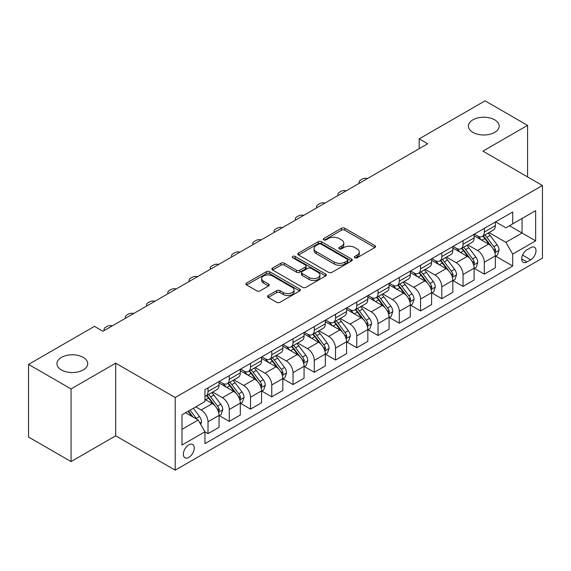 <?xml version="1.0" encoding="UTF-8"?>
<svg xmlns="http://www.w3.org/2000/svg" width="571" height="571" viewBox="0 0 571 571"><rect width="100%" height="100%" fill="white"/><g stroke="black" fill="none" stroke-linecap="round" stroke-linejoin="round"><path stroke-width="0.86" d="M354.791 257.771A1.649 0.956 0 0 0 357.125 257.771L374.862 247.536A2.363 1.363 0 0 0 375.554 246.572A2.363 1.363 0 0 0 374.862 245.609L344.82 228.264A2.363 1.363 0 0 0 341.479 228.264L323.75 238.5A1.649 0.956 0 0 0 323.265 239.178A1.649 0.956 0 0 0 323.75 239.849A1.649 0.956 0 0 0 326.084 239.849L328.382 238.528A7.551 4.361 0 0 1 339.06 238.528L341.565 239.97A7.551 4.361 0 0 1 343.778 243.053A7.551 4.361 0 0 1 341.565 246.137L339.267 247.464A1.649 0.956 0 0 0 338.789 248.135A1.649 0.956 0 0 0 339.267 248.813A1.649 0.956 0 0 0 341.608 248.813L343.899 247.486A7.551 4.361 0 0 1 354.584 247.486L357.082 248.935A7.551 4.361 0 0 1 359.295 252.018A7.551 4.361 0 0 1 357.082 255.101L354.791 256.422A1.649 0.956 0 0 0 354.305 257.1A1.649 0.956 0 0 0 354.791 257.771L354.791 256.422M83.216 357.382A15.388 8.886 0 0 0 66.443 355.455A15.388 8.886 0 0 0 56.943 363.663A15.388 8.886 0 0 0 61.447 369.944A15.388 8.886 0 0 0 78.22 371.871A15.388 8.886 0 0 0 87.72 363.663A15.388 8.886 0 0 0 83.216 357.382M494.672 119.824A15.388 8.886 0 0 0 477.906 117.897A15.388 8.886 0 0 0 468.406 126.105A15.388 8.886 0 0 0 472.909 132.386A15.388 8.886 0 0 0 489.682 134.313A15.388 8.886 0 0 0 499.182 126.105A15.388 8.886 0 0 0 494.672 119.824M188.801 457.407A7.694 4.44 120 0 0 193.826 450.626A7.694 4.44 120 0 0 192.648 444.459A7.694 4.44 120 0 0 188.801 444.845A7.694 4.44 120 0 0 183.769 451.625A7.694 4.44 120 0 0 184.954 457.792A7.694 4.44 120 0 0 188.801 457.407M268.213 295.521A2.363 1.363 0 0 0 267.528 296.485A2.363 1.363 0 0 0 268.213 297.448L276.642 302.309A2.363 1.363 0 0 0 279.983 302.309L299.675 290.939A2.363 1.363 0 0 0 300.367 289.975A2.363 1.363 0 0 0 299.675 289.012L269.633 271.675A2.363 1.363 0 0 0 266.3 271.675L246.601 283.038A2.363 1.363 0 0 0 245.915 284.001A2.363 1.363 0 0 0 246.601 284.965L256.786 290.846A2.363 1.363 0 0 0 260.119 290.846L268.548 285.978A2.363 1.363 0 0 0 269.241 285.015A2.363 1.363 0 0 0 268.548 284.051L263.502 281.139A6.317 3.647 0 0 1 261.654 278.562A6.317 3.647 0 0 1 265.551 275.193A6.317 3.647 0 0 1 272.431 275.986L292.209 287.399A6.317 3.647 0 0 1 294.058 289.975A6.317 3.647 0 0 1 290.161 293.344A6.317 3.647 0 0 1 283.28 292.559L279.983 290.653A2.363 1.363 0 0 0 276.642 290.653L268.213 295.521L268.213 297.448M115.685 363.17L71.054 388.937L28.55 364.398L28.55 437.036L71.054 461.582L115.685 435.816L175.197 470.169L175.197 397.53L115.685 363.17L115.685 435.816M527.575 176.91L527.575 125.37L482.945 151.137L542.45 185.496L175.197 397.53M527.575 125.37L485.065 100.831L419.185 138.867L419.185 148.688M28.55 364.398L94.436 326.362L102.937 331.266L427.686 143.778L419.185 138.867M328.546 272.346A2.363 1.363 0 0 0 331.887 272.346L351.579 260.976A2.363 1.363 0 0 0 352.271 260.012A2.363 1.363 0 0 0 351.579 259.048L321.537 241.704A2.363 1.363 0 0 0 318.197 241.704L298.505 253.074A2.363 1.363 0 0 0 297.812 254.038A2.363 1.363 0 0 0 298.505 255.001L328.546 272.346M293.408 258.128A1.649 0.956 0 0 1 295.086 258.363L295.086 256.4L325.627 274.03A2.363 1.363 0 0 1 326.319 274.994A2.363 1.363 0 0 1 325.627 275.957L305.935 287.327A2.363 1.363 0 0 1 302.594 287.327L272.553 269.983L272.553 268.056A2.363 1.363 0 0 0 271.86 269.02A2.363 1.363 0 0 0 272.553 269.983M272.553 268.056L280.982 263.195A2.363 1.363 0 0 1 284.322 263.195L296.506 270.226A2.363 1.363 0 0 0 299.839 270.226L305.435 267A2.363 1.363 0 0 0 306.12 266.036A2.363 1.363 0 0 0 305.435 265.072L292.752 257.749A1.649 0.956 0 0 1 292.266 257.071A1.649 0.956 0 0 1 293.287 256.193A1.649 0.956 0 0 1 295.086 256.4M530.716 247.636L526.976 249.791A7.452 4.304 120 0 0 522.108 256.365A7.452 4.304 120 0 0 523.25 262.332A7.452 4.304 120 0 0 526.976 261.968L530.716 259.805A7.452 4.304 120 0 0 535.591 253.239A7.452 4.304 120 0 0 534.442 247.264A7.452 4.304 120 0 0 530.716 247.636M175.197 470.169L542.45 258.135L542.45 185.496M495.607 221.869L505.892 227.808L512.694 223.875L512.694 211.998L204.953 389.672L204.953 401.556L181.999 414.803L181.999 445.037L204.953 431.79L204.953 443.667L512.694 265.993L512.694 254.109L505.892 242.332L488.99 232.575M512.694 223.875L535.648 210.628L535.648 240.862L512.694 254.109M71.054 388.937L71.054 461.582M509.468 225.745L522.044 233.011L522.044 218.479L535.648 210.628M505.892 242.332L522.044 233.011L535.648 240.862M181.999 429.335L198.151 420.006L185.568 412.74M204.953 431.883L208.008 433.653L208.008 421.776A9.621 5.553 -120 0 0 201.213 409.992L195.767 406.852M208.008 433.653L219.064 427.272L219.064 415.395A9.621 5.553 -120 0 0 212.262 403.611L204.953 399.393M219.321 415.638L229.264 421.384L229.264 409.507A9.621 5.553 -120 0 0 222.462 397.723L212.697 392.084M229.264 421.384L240.312 415.003L240.312 403.126A9.621 5.553 -120 0 0 233.518 391.342L219.064 382.998M240.569 403.369L250.519 409.114L250.519 397.238A9.621 5.553 -120 0 0 243.717 385.454L233.953 379.815M250.519 409.114L261.568 402.733L261.568 390.857A9.621 5.553 -120 0 0 254.766 379.073L240.312 370.729M261.825 391.099L271.767 396.845L271.767 384.961A9.621 5.553 -120 0 0 264.973 373.184L255.201 367.546M271.767 396.845L282.823 390.464L282.823 378.58A9.621 5.553 -120 0 0 276.021 366.803L261.568 358.46M283.08 378.83L293.023 384.568L293.023 372.692A9.621 5.553 -120 0 0 286.221 360.915L276.457 355.276M293.023 384.568L304.072 378.188L304.072 366.311A9.621 5.553 -120 0 0 297.277 354.534L282.823 346.19M304.329 366.561L314.278 372.299L314.278 360.422A9.621 5.553 -120 0 0 307.476 348.645L297.712 343.007M314.278 372.299L325.327 365.918L325.327 354.041A9.621 5.553 -120 0 0 318.525 342.265L304.072 333.921M325.584 354.291L335.527 360.03L335.527 348.153A9.621 5.553 -120 0 0 328.732 336.376L318.961 330.737M335.527 360.03L346.583 353.649L346.583 341.772A9.621 5.553 -120 0 0 339.781 329.995L325.327 321.651M346.84 342.015L356.782 347.76L356.782 335.884A9.621 5.553 -120 0 0 349.98 324.1L340.216 318.468M356.782 347.76L367.831 341.379L367.831 329.503A9.621 5.553 -120 0 0 361.036 317.719L346.583 309.375M368.088 329.745L378.038 335.491L378.038 323.614A9.621 5.553 -120 0 0 371.236 311.83L361.472 306.192M378.038 335.491L389.087 329.11L389.087 317.233A9.621 5.553 -120 0 0 382.285 305.449L367.831 297.106M389.343 317.476L399.286 323.222L399.286 311.345A9.621 5.553 -120 0 0 392.491 299.561L382.72 293.922M399.286 323.222L410.342 316.841L410.342 304.964A9.621 5.553 -120 0 0 403.54 293.18L389.087 284.836M410.599 305.207L420.542 310.952L420.542 299.068A9.621 5.553 -120 0 0 413.739 287.292L403.975 281.653M420.542 310.952L431.59 304.571L431.59 292.687A9.621 5.553 -120 0 0 424.795 280.911L410.342 272.567M431.847 292.937L441.797 298.676L441.797 286.799A9.621 5.553 -120 0 0 434.995 275.022L425.231 269.384M441.797 298.676L452.846 292.295L452.846 280.418A9.621 5.553 -120 0 0 446.044 268.641L431.59 260.297M453.103 280.668L463.045 286.406L463.045 274.53A9.621 5.553 -120 0 0 456.25 262.753L446.479 257.114M463.045 286.406L474.101 280.026L474.101 268.149A9.621 5.553 -120 0 0 467.299 256.372L452.846 248.028M474.358 268.399L484.301 274.137L484.301 262.26A9.621 5.553 -120 0 0 477.499 250.483L467.735 244.845M484.301 274.137L495.35 267.756L495.35 255.879A9.621 5.553 -120 0 0 488.555 244.102L474.101 235.759M474.358 234.139L477.499 235.951A9.621 5.553 -120 0 0 482.309 236.43A9.621 5.553 -120 0 0 484.301 232.026L484.301 228.393M453.103 246.408L456.25 248.221A9.621 5.553 -120 0 0 461.054 248.699A9.621 5.553 -120 0 0 463.045 244.295L463.045 240.662M431.847 258.677L434.995 260.49A9.621 5.553 -120 0 0 439.806 260.968A9.621 5.553 -120 0 0 441.797 256.565L441.797 252.932M410.599 270.947L413.739 272.767A9.621 5.553 -120 0 0 418.55 273.238A9.621 5.553 -120 0 0 420.542 268.834L420.542 265.201M389.343 283.216L392.491 285.036A9.621 5.553 -120 0 0 397.295 285.507A9.621 5.553 -120 0 0 399.286 281.11L399.286 277.477M368.088 295.485L371.236 297.305A9.621 5.553 -120 0 0 376.046 297.784A9.621 5.553 -120 0 0 378.038 293.38L378.038 289.747M346.84 307.755L349.98 309.575A9.621 5.553 -120 0 0 354.791 310.053A9.621 5.553 -120 0 0 356.782 305.649L356.782 302.016M325.584 320.031L328.732 321.844A9.621 5.553 -120 0 0 333.535 322.322A9.621 5.553 -120 0 0 335.527 317.919L335.527 314.286M304.329 332.301L307.476 334.114A9.621 5.553 -120 0 0 312.287 334.592A9.621 5.553 -120 0 0 314.278 330.188L314.278 326.555M283.08 344.57L286.221 346.383A9.621 5.553 -120 0 0 291.032 346.861A9.621 5.553 -120 0 0 293.023 342.457L293.023 338.824M261.825 356.839L264.973 358.659A9.621 5.553 -120 0 0 269.776 359.13A9.621 5.553 -120 0 0 271.767 354.727L271.767 351.094M240.569 369.109L243.717 370.929A9.621 5.553 -120 0 0 248.528 371.4A9.621 5.553 -120 0 0 250.519 367.003L250.519 363.37M219.321 381.378L222.462 383.198A9.621 5.553 -120 0 0 227.272 383.676A9.621 5.553 -120 0 0 229.264 379.272L229.264 375.639M495.607 256.122L512.694 265.993M482.309 236.43L493.358 230.049A9.621 5.553 -120 0 0 495.35 225.645L495.35 222.012M461.054 248.699L472.11 242.318A9.621 5.553 -120 0 0 474.101 237.914L474.101 234.281M439.806 260.968L450.854 254.587A9.621 5.553 -120 0 0 452.846 250.184L452.846 246.551M418.55 273.238L429.599 266.857A9.621 5.553 -120 0 0 431.59 262.453L431.59 258.827M397.295 285.507L408.351 279.126A9.621 5.553 -120 0 0 410.342 274.73L410.342 271.097M376.046 297.784L387.095 291.403A9.621 5.553 -120 0 0 389.087 286.999L389.087 283.366M354.791 310.053L365.84 303.672A9.621 5.553 -120 0 0 367.831 299.268L367.831 295.635M333.535 322.322L344.591 315.941A9.621 5.553 -120 0 0 346.583 311.538L346.583 307.905M312.287 334.592L323.336 328.211A9.621 5.553 -120 0 0 325.327 323.807L325.327 320.174M291.032 346.861L302.08 340.48A9.621 5.553 -120 0 0 304.072 336.076L304.072 332.443M269.776 359.13L280.832 352.75A9.621 5.553 -120 0 0 282.823 348.346L282.823 344.72M248.528 371.4L259.577 365.019A9.621 5.553 -120 0 0 261.568 360.622L261.568 356.989M227.272 383.676L238.321 377.295A9.621 5.553 -120 0 0 240.312 372.892L240.312 369.259M204.953 396.331A9.621 5.553 -120 0 0 206.017 395.946L217.073 389.565A9.621 5.553 -120 0 0 219.064 385.161L219.064 381.528M206.017 395.946A9.621 5.553 -120 0 0 208.008 391.542L208.008 387.909M198.151 420.006L204.953 431.79M355.447 258.006L357.082 257.064A7.551 4.361 0 0 0 359.295 253.981L359.295 252.018M343.778 243.053L343.778 245.016A7.551 4.361 0 0 1 341.565 248.1L339.931 249.042M374.826 247.55L344.82 230.227A2.363 1.363 0 0 0 341.479 230.227L324.407 240.084M351.543 260.997L321.537 243.667A2.363 1.363 0 0 0 318.197 243.667L298.54 255.023M347.404 260.69A1.649 0.956 0 0 0 347.889 260.012A1.649 0.956 0 0 0 347.404 259.341L321.038 244.117A1.649 0.956 0 0 0 318.704 244.117L316.277 245.509A7.551 4.361 0 0 0 314.071 248.592A7.551 4.361 0 0 0 316.277 251.675L334.306 262.082A7.551 4.361 0 0 0 344.984 262.082L347.404 260.69L347.404 262.653A1.649 0.956 0 0 0 347.889 261.975L347.889 260.012M314.071 248.592L314.071 250.555A7.551 4.361 0 0 0 316.277 253.638L316.277 251.675M347.404 262.653L344.984 264.045A7.551 4.361 0 0 1 334.306 264.045L316.277 253.638M272.588 270.004L280.982 265.158L280.982 263.195M306.12 266.036L306.12 267.999A2.363 1.363 0 0 1 305.435 268.962L299.839 272.189A2.363 1.363 0 0 1 296.506 272.189L284.322 265.158A2.363 1.363 0 0 0 280.982 265.158M295.086 258.363L325.591 275.979M309.147 277.527A6.317 3.647 0 0 0 316.027 278.313A6.317 3.647 0 0 0 319.924 274.951A6.317 3.647 0 0 0 318.076 272.367L311.109 268.349A2.363 1.363 0 0 0 307.769 268.349L302.18 271.575A2.363 1.363 0 0 0 301.488 272.538A2.363 1.363 0 0 0 302.18 273.502L309.147 277.527L309.147 279.49A6.317 3.647 0 0 0 316.027 280.275A6.317 3.647 0 0 0 319.924 276.914L319.924 274.951M301.488 272.538L301.488 274.501A2.363 1.363 0 0 0 302.18 275.465L302.18 273.502M309.147 279.49L302.18 275.465M294.058 289.975L294.058 291.945A6.317 3.647 0 0 1 290.161 295.307A6.317 3.647 0 0 1 283.28 294.522L279.983 292.616A2.363 1.363 0 0 0 276.642 292.616L268.249 297.462M261.654 278.562L261.654 280.525A6.317 3.647 0 0 0 263.502 283.102L263.502 281.139M268.52 286L263.502 283.102M299.647 290.96L269.633 273.637A2.363 1.363 0 0 0 266.3 273.637L246.636 284.986M495.35 256.272L497.391 255.094L499.09 250.184A6.374 3.676 -120 0 0 497.063 244.759L490.111 235.488A18.393 10.621 -120 0 0 488.105 233.082M481.196 239.856A18.393 10.621 -120 0 0 477.427 235.909M494.772 252.368L495.657 250.455A6.374 3.676 -120 0 0 493.829 246.622L486.885 237.35A18.393 10.621 -120 0 0 484.872 234.945M483.166 235.937A15.267 8.815 60 0 1 485.671 238.785L491.545 246.636M482.838 236.123A18.393 10.621 60 0 1 484.843 238.528L489.461 244.695M367.503 178.523A4.811 2.776 -0 0 0 362.221 179.116L360.522 180.101A4.811 2.776 -0 0 0 359.116 182.063A4.811 2.776 -0 0 0 359.494 183.141M474.101 268.541L476.143 267.364L477.841 262.453A6.374 3.676 -120 0 0 475.807 257.029L468.862 247.757A18.393 10.621 -120 0 0 466.85 245.352M459.94 252.125A18.393 10.621 -120 0 0 456.179 248.185M473.516 264.637L474.401 262.724A6.374 3.676 -120 0 0 472.574 258.899L465.629 249.62A18.393 10.621 -120 0 0 463.623 247.214M461.91 248.207A15.267 8.815 60 0 1 464.416 251.054L470.297 258.906M461.582 248.399A18.393 10.621 60 0 1 463.588 250.797L468.206 256.964M346.247 190.793A4.811 2.776 -0 0 0 340.973 191.385L339.267 192.37A4.811 2.776 -0 0 0 337.861 194.333A4.811 2.776 -0 0 0 338.246 195.418M452.846 280.811L454.887 279.633L456.586 274.73A6.374 3.676 -120 0 0 454.552 269.298L447.607 260.026A18.393 10.621 -120 0 0 445.601 257.621M438.692 264.394A18.393 10.621 -120 0 0 434.924 260.455M452.268 276.914L453.146 275.001A6.374 3.676 -120 0 0 451.326 271.168L444.374 261.889A18.393 10.621 -120 0 0 442.368 259.491M440.655 260.476A15.267 8.815 60 0 1 443.16 263.324L449.042 271.175M440.327 260.669A18.393 10.621 60 0 1 442.332 263.067L446.957 269.234M324.992 203.062A4.811 2.776 -0 0 0 319.717 203.654L318.018 204.639A4.811 2.776 -0 0 0 316.605 206.602A4.811 2.776 -0 0 0 316.991 207.687M431.59 293.08L433.632 291.902L435.33 286.999A6.374 3.676 -120 0 0 433.303 281.574L426.351 272.296A18.393 10.621 -120 0 0 424.346 269.89M417.437 276.664A18.393 10.621 -120 0 0 413.668 272.724M431.012 289.183L431.89 287.27A6.374 3.676 -120 0 0 430.07 283.437L423.125 274.166A18.393 10.621 -120 0 0 421.113 271.76M419.407 272.745A15.267 8.815 60 0 1 421.912 275.593L427.786 283.444M419.078 272.938A18.393 10.621 60 0 1 421.084 275.343L425.702 281.503M303.743 215.331A4.811 2.776 -0 0 0 298.462 215.931L296.763 216.909A4.811 2.776 -0 0 0 295.357 218.871A4.811 2.776 -0 0 0 295.735 219.956M410.342 305.357L412.383 304.179L414.082 299.268A6.374 3.676 -120 0 0 412.048 293.844L405.103 284.565A18.393 10.621 -120 0 0 403.09 282.167M396.181 288.933A18.393 10.621 -120 0 0 392.42 284.993M409.757 301.452L410.642 299.539A6.374 3.676 -120 0 0 408.815 295.707L401.87 286.435A18.393 10.621 -120 0 0 399.864 284.03M398.151 285.015A15.267 8.815 60 0 1 400.656 287.87L406.538 295.714M397.823 285.207A18.393 10.621 60 0 1 399.828 287.613L404.446 293.78M282.488 227.608A4.811 2.776 -0 0 0 277.213 228.2L275.507 229.178A4.811 2.776 -0 0 0 274.101 231.141A4.811 2.776 -0 0 0 274.487 232.226M389.087 317.626L391.128 316.448L392.827 311.538A6.374 3.676 -120 0 0 390.792 306.113L383.848 296.841A18.393 10.621 -120 0 0 381.842 294.436M374.933 301.202A18.393 10.621 -120 0 0 371.164 297.263M388.508 313.722L389.386 311.809A6.374 3.676 -120 0 0 387.566 307.976L380.614 298.704A18.393 10.621 -120 0 0 378.609 296.299M376.896 297.284A15.267 8.815 60 0 1 379.401 300.139L385.282 307.983M376.567 297.477A18.393 10.621 60 0 1 378.573 299.882L383.198 306.049M261.233 239.877A4.811 2.776 -0 0 0 255.958 240.47L254.259 241.447A4.811 2.776 -0 0 0 252.846 243.41A4.811 2.776 -0 0 0 253.231 244.495M367.831 329.895L369.872 328.718L371.571 323.807A6.374 3.676 -120 0 0 369.544 318.382L362.592 309.111A18.393 10.621 -120 0 0 360.587 306.706M353.677 313.472A18.393 10.621 -120 0 0 349.909 309.532M367.253 325.991L368.131 324.078A6.374 3.676 -120 0 0 366.311 320.245L359.366 310.974A18.393 10.621 -120 0 0 357.353 308.568M355.647 309.561A15.267 8.815 60 0 1 358.153 312.408L364.027 320.252M355.319 309.746A18.393 10.621 60 0 1 357.325 312.151L361.943 318.318M239.984 252.146A4.811 2.776 -0 0 0 234.702 252.739L233.004 253.717A4.811 2.776 -0 0 0 231.598 255.687A4.811 2.776 -0 0 0 231.976 256.764M346.583 342.165L348.624 340.987L350.323 336.076A6.374 3.676 -120 0 0 348.289 330.652L341.344 321.38A18.393 10.621 -120 0 0 339.331 318.975M332.422 325.748A18.393 10.621 -120 0 0 328.66 321.801M345.997 338.26L346.882 336.348A6.374 3.676 -120 0 0 345.055 332.515L338.111 323.243A18.393 10.621 -120 0 0 336.105 320.838M334.392 321.83A15.267 8.815 60 0 1 336.897 324.678L342.778 332.529M334.064 322.015A18.393 10.621 60 0 1 336.069 324.421L340.687 330.588M218.729 264.416A4.811 2.776 -0 0 0 213.454 265.008L211.748 265.993A4.811 2.776 -0 0 0 210.342 267.956A4.811 2.776 -0 0 0 210.728 269.034M325.327 354.434L327.369 353.256L329.067 348.346A6.374 3.676 -120 0 0 327.033 342.921L320.088 333.65A18.393 10.621 -120 0 0 318.083 331.244M311.174 338.018A18.393 10.621 -120 0 0 307.405 334.078M324.749 350.53L325.627 348.617A6.374 3.676 -120 0 0 323.807 344.791L316.855 335.512A18.393 10.621 -120 0 0 314.849 333.107M313.136 334.099A15.267 8.815 60 0 1 315.642 336.947L321.523 344.798M312.808 334.285A18.393 10.621 60 0 1 314.814 336.69L319.439 342.857M197.473 276.685A4.811 2.776 -0 0 0 192.199 277.278L190.5 278.263A4.811 2.776 -0 0 0 189.087 280.225A4.811 2.776 -0 0 0 189.472 281.31M304.072 366.703L306.113 365.526L307.812 360.622A6.374 3.676 -120 0 0 305.785 355.191L298.833 345.919A18.393 10.621 -120 0 0 296.827 343.514M289.918 350.287A18.393 10.621 -120 0 0 286.15 346.347M303.494 362.806L304.372 360.893A6.374 3.676 -120 0 0 302.551 357.061L295.607 347.782A18.393 10.621 -120 0 0 293.594 345.384M291.888 346.369A15.267 8.815 60 0 1 294.393 349.216L300.267 357.068M291.56 346.561A18.393 10.621 60 0 1 293.565 348.96L298.183 355.126M176.225 288.955A4.811 2.776 -0 0 0 170.943 289.547L169.244 290.532A4.811 2.776 -0 0 0 167.838 292.495A4.811 2.776 -0 0 0 168.217 293.58M282.823 378.973L284.865 377.795L286.563 372.892A6.374 3.676 -120 0 0 284.529 367.46L277.585 358.188A18.393 10.621 -120 0 0 275.572 355.783M268.663 362.556A18.393 10.621 -120 0 0 264.901 358.617M282.238 375.076L283.123 373.163A6.374 3.676 -120 0 0 281.296 369.33L274.351 360.058A18.393 10.621 -120 0 0 272.346 357.653M270.633 358.638A15.267 8.815 60 0 1 273.138 361.486L279.019 369.337M270.304 358.831A18.393 10.621 60 0 1 272.31 361.236L276.928 367.396M154.969 301.224A4.811 2.776 -0 0 0 149.695 301.823L147.989 302.801A4.811 2.776 -0 0 0 146.583 304.764A4.811 2.776 -0 0 0 146.968 305.849M261.568 391.249L263.609 390.072L265.308 385.161A6.374 3.676 -120 0 0 263.274 379.736L256.329 370.458A18.393 10.621 -120 0 0 254.323 368.059M247.414 374.826A18.393 10.621 -120 0 0 243.646 370.886M260.99 387.345L261.868 385.432A6.374 3.676 -120 0 0 260.048 381.599L253.096 372.328A18.393 10.621 -120 0 0 251.09 369.922M249.377 370.907A15.267 8.815 60 0 1 251.882 373.762L257.764 381.606M249.049 371.1A18.393 10.621 60 0 1 251.054 373.505L255.68 379.665M133.714 313.5A4.811 2.776 -0 0 0 128.439 314.093L126.741 315.071A4.811 2.776 -0 0 0 125.327 317.033A4.811 2.776 -0 0 0 125.713 318.118M240.312 403.519L242.354 402.341L244.053 397.43A6.374 3.676 -120 0 0 242.025 392.006L235.074 382.727A18.393 10.621 -120 0 0 233.068 380.329M226.159 387.095A18.393 10.621 -120 0 0 222.39 383.155M239.734 399.614L240.612 397.702A6.374 3.676 -120 0 0 238.792 393.869L231.847 384.597A18.393 10.621 -120 0 0 229.835 382.192M228.129 383.177A15.267 8.815 60 0 1 230.634 386.032L236.508 393.876M227.8 383.369A18.393 10.621 60 0 1 229.806 385.775L234.424 391.942M112.466 325.77A4.811 2.776 -0 0 0 107.184 326.362L105.485 327.34A4.811 2.776 -0 0 0 104.079 329.303A4.811 2.776 -0 0 0 104.457 330.388M219.064 415.788L221.105 414.61L222.804 409.7A6.374 3.676 -120 0 0 220.77 404.275L213.825 395.004A18.393 10.621 -120 0 0 211.812 392.598M218.479 411.884L219.364 409.971A6.374 3.676 -120 0 0 217.537 406.138L210.592 396.866A18.393 10.621 -120 0 0 208.586 394.461M206.873 395.453A15.267 8.815 60 0 1 209.379 398.301L215.26 406.145M206.545 395.639A18.393 10.621 60 0 1 208.551 398.044L213.169 404.211M200.699 424.424L201.549 421.969A6.374 3.676 -120 0 0 199.515 416.545L193.319 408.272M196.867 419.264A6.374 3.676 -120 0 0 196.288 418.407L190.086 410.135M188.487 411.056L192.948 417.001M188.045 411.313L191.827 416.359M201.213 409.992L212.262 403.611M222.462 397.723L233.518 391.342M243.717 385.454L254.766 379.073M264.973 373.184L276.021 366.803M286.221 360.915L297.277 354.534M307.476 348.645L318.525 342.265M328.732 336.376L339.781 329.995M349.98 324.1L361.036 317.719M371.236 311.83L382.285 305.449M392.491 299.561L403.54 293.18M413.739 287.292L424.795 280.911M434.995 275.022L446.044 268.641M456.25 262.753L467.299 256.372M477.499 250.483L488.555 244.102M484.301 232.026L495.35 225.645M484.301 262.26L495.35 255.879M463.045 274.53L474.101 268.149M463.045 244.295L474.101 237.914M441.797 286.799L452.846 280.418M441.797 256.565L452.846 250.184M420.542 299.068L431.59 292.687M420.542 268.834L431.59 262.453M399.286 311.345L410.342 304.964M399.286 281.11L410.342 274.73M378.038 323.614L389.087 317.233M378.038 293.38L389.087 286.999M356.782 335.884L367.831 329.503M356.782 305.649L367.831 299.268M335.527 348.153L346.583 341.772M335.527 317.919L346.583 311.538M314.278 360.422L325.327 354.041M314.278 330.188L325.327 323.807M293.023 372.692L304.072 366.311M293.023 342.457L304.072 336.076M271.767 384.961L282.823 378.58M271.767 354.727L282.823 348.346M250.519 397.238L261.568 390.857M250.519 367.003L261.568 360.622M229.264 409.507L240.312 403.126M229.264 379.272L240.312 372.892M208.008 421.776L219.064 415.395M208.008 391.542L219.064 385.161M522.565 255.101L530.716 259.805M521.708 258.92L526.976 261.968M357.082 257.064L357.082 255.101M339.267 248.813L339.267 247.464M341.565 248.1L341.565 246.137M323.75 239.849L323.75 238.5M341.479 230.227L341.479 228.264M344.82 230.227L344.82 228.264M374.862 247.536L374.862 245.609M298.505 255.001L298.505 253.074M318.197 243.667L318.197 241.704M321.537 243.667L321.537 241.704M351.579 260.976L351.579 259.048M334.306 264.045L334.306 262.082M344.984 264.045L344.984 262.082M284.322 265.158L284.322 263.195M296.506 272.189L296.506 270.226M299.839 272.189L299.839 270.226M305.435 268.962L305.435 267M325.627 275.957L325.627 274.03M276.642 292.616L276.642 290.653M279.983 292.616L279.983 290.653M283.28 294.522L283.28 292.559M268.548 285.978L268.548 284.051M246.601 284.965L246.601 283.038M266.3 273.637L266.3 271.675M269.633 273.637L269.633 271.675M299.675 290.939L299.675 289.012M494.879 252.717L499.054 250.312M486.885 237.35L490.111 235.488M481.874 240.241L484.843 238.528M493.829 246.622L497.063 244.759M493.323 249.113L495.657 250.455M473.623 264.987L477.799 262.581M465.629 249.62L468.862 247.757M460.619 252.51L463.588 250.797M472.574 258.899L475.807 257.029M472.074 261.382L474.401 262.724M452.368 277.256L456.543 274.851M444.374 261.889L447.607 260.026M439.363 264.787L442.332 263.067M451.326 271.168L454.552 269.298M450.819 273.652L453.146 275.001M431.119 289.533L435.295 287.12M423.125 274.166L426.351 272.296M418.115 277.056L421.084 275.343M430.07 283.437L433.303 281.574M429.563 285.921L431.89 287.27M409.864 301.802L414.039 299.39M401.87 286.435L405.103 284.565M396.859 289.326L399.828 287.613M408.815 295.707L412.048 293.844M408.315 298.198L410.642 299.539M388.608 314.071L392.784 311.659M380.614 298.704L383.848 296.841M375.604 301.595L378.573 299.882M387.566 307.976L390.792 306.113M387.059 310.467L389.386 311.809M367.36 326.341L371.535 323.928M359.366 310.974L362.592 309.111M354.355 313.864L357.325 312.151M366.311 320.245L369.544 318.382M365.804 322.736L368.131 324.078M346.105 338.61L350.28 336.205M338.111 323.243L341.344 321.38M333.1 326.134L336.069 324.421M345.055 332.515L348.289 330.652M344.556 335.006L346.882 336.348M324.849 350.88L329.024 348.474M316.855 335.512L320.088 333.65M311.845 338.403L314.814 336.69M323.807 344.791L327.033 342.921M323.3 347.275L325.627 348.617M303.601 363.149L307.776 360.744M295.607 347.782L298.833 345.919M290.596 350.68L293.565 348.96M302.551 357.061L305.785 355.191M302.045 359.544L304.372 360.893M282.345 375.425L286.521 373.013M274.351 360.058L277.585 358.188M269.341 362.949L272.31 361.236M281.296 369.33L284.529 367.46M280.796 371.814L283.123 373.163M261.09 387.695L265.265 385.282M253.096 372.328L256.329 370.458M248.085 375.218L251.054 373.505M260.048 381.599L263.274 379.736M259.541 384.09L261.868 385.432M239.841 399.964L244.017 397.552M231.847 384.597L235.074 382.727M226.837 387.488L229.806 385.775M238.792 393.869L242.025 392.006M238.285 396.36L240.612 397.702M218.586 412.233L222.761 409.821M210.592 396.866L213.825 395.004M205.581 399.757L208.551 398.044M217.537 406.138L220.77 404.275M217.037 408.629L219.364 409.971M199.893 423.025L201.506 422.097M196.288 418.407L199.515 416.545M359.116 182.063L359.116 183.362M337.861 194.333L337.861 195.632M316.605 206.602L316.605 207.908M295.357 218.871L295.357 220.178M274.101 231.141L274.101 232.447M252.846 243.41L252.846 244.716M231.598 255.687L231.598 256.986M210.342 267.956L210.342 269.255M189.087 280.225L189.087 281.524M167.838 292.495L167.838 293.801M146.583 304.764L146.583 306.07M125.327 317.033L125.327 318.34M104.079 329.303L104.079 330.609"/></g></svg>
